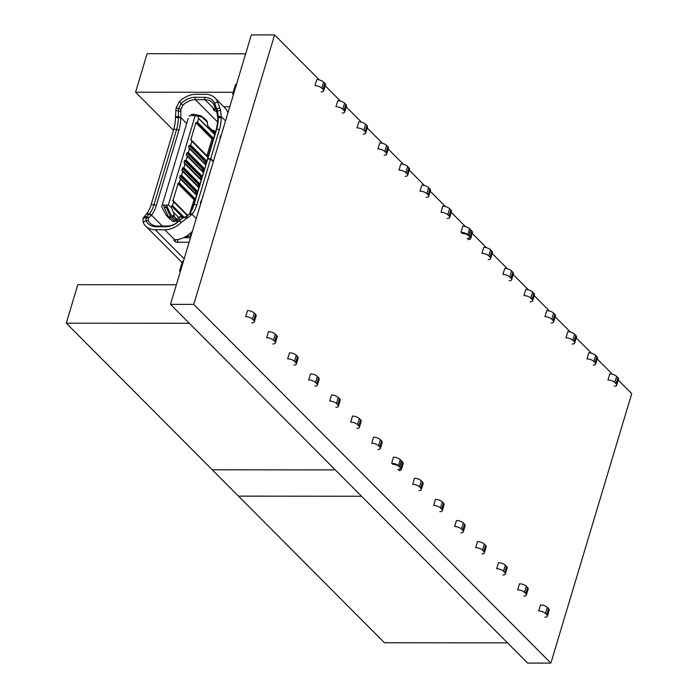<?xml version="1.0" encoding="UTF-8"?>
<svg xmlns="http://www.w3.org/2000/svg" width="698" height="698" viewBox="0 0 698 698"><rect width="100%" height="100%" fill="white"/><g stroke="black" fill="none" stroke-linecap="round" stroke-linejoin="round"><path stroke-width="1.05" d="M193.747 304.38L274.584 34.926L251.332 34.9L170.495 304.363L527.627 663.074L550.879 663.1L193.747 304.38L170.495 304.363M274.584 34.926L319.44 79.973M325.189 85.749L340.45 101.079M346.199 106.846L361.459 122.176M367.2 127.952L382.469 143.282M388.21 149.049L403.479 164.379M409.22 170.146L424.48 185.485M430.23 191.252L445.49 206.582M451.24 212.349L465.418 226.597M472.241 233.455L486.427 247.694M492.169 253.47L507.437 268.8M513.178 274.567L528.438 289.897M534.188 295.673L549.448 311.003M555.189 316.77L570.458 332.1M576.199 337.867L591.468 353.205M597.209 358.973L612.469 374.303M618.219 380.07L631.725 393.637L550.879 663.1M551.786 319.178L553.025 320.426L554.849 314.362L553.601 313.123L551.786 319.178A5.183 2.085 -163.3 0 0 544.964 316.683L546.778 310.619A5.183 2.085 16.7 0 1 553.601 313.123M551.167 322.912A5.183 2.085 -163.3 0 0 553.654 321.909A5.183 2.085 -163.3 0 0 553.025 320.426M554.849 314.362A5.183 2.085 16.7 0 1 555.468 315.854L553.654 321.909M572.796 340.284L574.035 341.531L575.85 335.468L574.611 334.22L572.796 340.284A5.183 2.085 -163.3 0 0 565.973 337.788L567.788 331.725A5.183 2.085 16.7 0 1 574.611 334.22M572.168 344.018A5.183 2.085 -163.3 0 0 574.655 343.015A5.183 2.085 -163.3 0 0 574.035 341.531M575.85 335.468A5.183 2.085 16.7 0 1 576.478 336.951L574.655 343.015M593.806 361.381L595.045 362.628L596.86 356.565L595.621 355.317L593.806 361.381A5.183 2.085 -163.3 0 0 586.974 358.885L588.798 352.822A5.183 2.085 16.7 0 1 595.621 355.317M593.178 365.115A5.183 2.085 -163.3 0 0 595.664 364.112A5.183 2.085 -163.3 0 0 595.045 362.628M596.86 356.565A5.183 2.085 16.7 0 1 597.488 358.057L595.664 364.112M614.807 382.487L616.046 383.734L617.87 377.67L616.631 376.423L614.807 382.487A5.183 2.085 -163.3 0 0 607.984 379.991L609.808 373.927A5.183 2.085 16.7 0 1 616.631 376.423M614.188 386.221A5.183 2.085 -163.3 0 0 616.674 385.217A5.183 2.085 -163.3 0 0 616.046 383.734M617.87 377.67A5.183 2.085 16.7 0 1 618.489 379.154L616.674 385.217M530.777 298.081L532.016 299.329L533.839 293.265L532.6 292.017L530.777 298.081A5.183 2.085 -163.3 0 0 523.954 295.586L525.769 289.522A5.183 2.085 16.7 0 1 532.6 292.017M530.157 301.815A5.183 2.085 -163.3 0 0 532.644 300.812A5.183 2.085 -163.3 0 0 532.016 299.329M533.839 293.265A5.183 2.085 16.7 0 1 534.459 294.748L532.644 300.812M509.767 276.975L511.015 278.223L512.829 272.159L511.59 270.92L509.767 276.975A5.183 2.085 -163.3 0 0 502.944 274.48L504.767 268.425A5.183 2.085 16.7 0 1 511.59 270.92M509.147 280.709A5.183 2.085 -163.3 0 0 511.634 279.715A5.183 2.085 -163.3 0 0 511.015 278.223M512.829 272.159A5.183 2.085 16.7 0 1 513.449 273.651L511.634 279.715M488.766 255.878L490.005 257.126L491.82 251.062L490.581 249.814L488.766 255.878A5.183 2.085 -163.3 0 0 481.934 253.383L483.758 247.319A5.183 2.085 16.7 0 1 490.581 249.814M488.138 259.612A5.183 2.085 -163.3 0 0 490.624 258.609A5.183 2.085 -163.3 0 0 490.005 257.126M491.82 251.062A5.183 2.085 16.7 0 1 492.448 252.545L490.624 258.609M467.756 234.781L468.995 236.02L470.81 229.965L469.571 228.717L467.756 234.781A5.183 2.085 -163.3 0 0 460.933 232.277L462.748 226.222A5.183 2.085 16.7 0 1 469.571 228.717M467.137 238.515A5.183 2.085 -163.3 0 0 469.614 237.512A5.183 2.085 -163.3 0 0 468.995 236.02M173.462 130.264L135.569 92.206L233.176 92.302M135.569 92.206L147.121 53.711L245.661 53.807M387.861 146.641L386.622 145.402L384.807 151.457L386.046 152.705L387.861 146.641A5.183 2.085 16.7 0 1 388.489 148.133L386.666 154.188A5.183 2.085 -163.3 0 0 386.046 152.705M384.807 151.457A5.183 2.085 -163.3 0 0 377.984 148.962L379.799 142.898A5.183 2.085 16.7 0 1 386.622 145.402M384.188 155.192A5.183 2.085 -163.3 0 0 386.666 154.188M366.86 125.544L365.612 124.296L363.798 130.36L365.037 131.608L366.86 125.544A5.183 2.085 16.7 0 1 367.48 127.027L365.665 133.091A5.183 2.085 -163.3 0 0 365.037 131.608M363.798 130.36A5.183 2.085 -163.3 0 0 356.975 127.865L358.789 121.801A5.183 2.085 16.7 0 1 365.612 124.296M363.178 134.095A5.183 2.085 -163.3 0 0 365.665 133.091M345.85 104.438L344.611 103.199L342.788 109.254L344.027 110.502L345.85 104.438A5.183 2.085 16.7 0 1 346.47 105.93L344.655 111.994A5.183 2.085 -163.3 0 0 344.027 110.502M342.788 109.254A5.183 2.085 -163.3 0 0 335.965 106.759L337.788 100.695A5.183 2.085 16.7 0 1 344.611 103.199M342.168 112.989A5.183 2.085 -163.3 0 0 344.655 111.994M324.84 83.341L323.602 82.094L321.778 88.157L323.026 89.405L324.84 83.341A5.183 2.085 16.7 0 1 325.469 84.824L323.645 90.888A5.183 2.085 -163.3 0 0 323.026 89.405M321.778 88.157A5.183 2.085 -163.3 0 0 314.955 85.662L316.779 79.598A5.183 2.085 16.7 0 1 323.602 82.094M321.159 91.892A5.183 2.085 -163.3 0 0 323.645 90.888M408.871 167.747L407.632 166.499L405.817 172.563L407.056 173.811L408.871 167.747A5.183 2.085 16.7 0 1 409.499 169.23L407.676 175.294A5.183 2.085 -163.3 0 0 407.056 173.811M405.817 172.563A5.183 2.085 -163.3 0 0 398.986 170.068L400.809 164.004A5.183 2.085 16.7 0 1 407.632 166.499M405.189 176.297A5.183 2.085 -163.3 0 0 407.676 175.294M429.881 188.844L428.642 187.596L426.818 193.66L428.066 194.908L429.881 188.844A5.183 2.085 16.7 0 1 430.5 190.336L428.685 196.391A5.183 2.085 -163.3 0 0 428.066 194.908M426.818 193.66A5.183 2.085 -163.3 0 0 419.995 191.165L421.819 185.101A5.183 2.085 16.7 0 1 428.642 187.596M426.199 197.394A5.183 2.085 -163.3 0 0 428.685 196.391M450.891 209.95L449.652 208.702L447.828 214.766L449.067 216.005L450.891 209.95A5.183 2.085 16.7 0 1 451.51 211.433L449.695 217.497A5.183 2.085 -163.3 0 0 449.067 216.005M447.828 214.766A5.183 2.085 -163.3 0 0 441.005 212.271L442.82 206.207A5.183 2.085 16.7 0 1 449.652 208.702M447.209 218.5A5.183 2.085 -163.3 0 0 449.695 217.497M471.9 231.047L470.653 229.799L468.838 235.863L470.077 237.111L471.9 231.047A5.183 2.085 16.7 0 1 472.52 232.53L470.705 238.594A5.183 2.085 -163.3 0 0 470.077 237.111M468.218 239.597A5.183 2.085 -163.3 0 0 470.705 238.594M468.838 235.863A5.183 2.085 -163.3 0 0 462.015 233.368M189.341 323.287L66.275 323.174L238.48 496.138L361.538 496.252M66.275 323.174L77.827 284.679L176.367 284.775M318.576 377.609L317.328 376.362L315.513 382.425L316.752 383.673L318.576 377.609A5.183 2.085 16.7 0 1 319.195 379.093L317.372 385.156A5.183 2.085 -163.3 0 0 316.752 383.673M315.513 382.425A5.183 2.085 -163.3 0 0 308.691 379.93L310.505 373.866A5.183 2.085 16.7 0 1 317.328 376.362M314.894 386.16A5.183 2.085 -163.3 0 0 317.372 385.156M297.566 356.512L296.327 355.265L294.504 361.328L295.743 362.576L297.566 356.512A5.183 2.085 16.7 0 1 298.186 357.995L296.371 364.059A5.183 2.085 -163.3 0 0 295.743 362.576M294.504 361.328A5.183 2.085 -163.3 0 0 287.681 358.833L289.496 352.769A5.183 2.085 16.7 0 1 296.327 355.265M293.884 365.063A5.183 2.085 -163.3 0 0 296.371 364.059M276.556 335.406L275.317 334.159L273.494 340.223L274.742 341.47L276.556 335.406A5.183 2.085 16.7 0 1 277.176 336.898L275.361 342.954A5.183 2.085 -163.3 0 0 274.742 341.47M273.494 340.223A5.183 2.085 -163.3 0 0 266.671 337.727L268.494 331.663A5.183 2.085 16.7 0 1 275.317 334.159M272.874 343.957A5.183 2.085 -163.3 0 0 275.361 342.954M255.547 314.309L254.308 313.062L252.493 319.126L253.732 320.373L255.547 314.309A5.183 2.085 16.7 0 1 256.175 315.793L254.351 321.857A5.183 2.085 -163.3 0 0 253.732 320.373M252.493 319.126A5.183 2.085 -163.3 0 0 245.661 316.63L247.485 310.566A5.183 2.085 16.7 0 1 254.308 313.062M251.865 322.86A5.183 2.085 -163.3 0 0 254.351 321.857M339.577 398.715L338.338 397.467L336.523 403.531L337.762 404.77L339.577 398.715A5.183 2.085 16.7 0 1 340.205 400.198L338.382 406.262A5.183 2.085 -163.3 0 0 337.762 404.77M336.523 403.531A5.183 2.085 -163.3 0 0 329.692 401.027L331.515 394.972A5.183 2.085 16.7 0 1 338.338 397.467M335.895 407.266A5.183 2.085 -163.3 0 0 338.382 406.262M360.587 419.812L359.348 418.564L357.524 424.628L358.772 425.876L360.587 419.812A5.183 2.085 16.7 0 1 361.206 421.295L359.391 427.359A5.183 2.085 -163.3 0 0 358.772 425.876M357.524 424.628A5.183 2.085 -163.3 0 0 350.701 422.133L352.525 416.069A5.183 2.085 16.7 0 1 359.348 418.564M356.905 428.363A5.183 2.085 -163.3 0 0 359.391 427.359M381.597 440.918L380.358 439.67L378.534 445.725L379.773 446.973L381.597 440.918A5.183 2.085 16.7 0 1 382.216 442.401L380.401 448.465A5.183 2.085 -163.3 0 0 379.773 446.973M378.534 445.725A5.183 2.085 -163.3 0 0 371.711 443.23L373.526 437.175A5.183 2.085 16.7 0 1 380.358 439.67M377.915 449.46A5.183 2.085 -163.3 0 0 380.401 448.465M402.606 462.015L401.359 460.767L399.544 466.831L400.783 468.079L402.606 462.015A5.183 2.085 16.7 0 1 403.226 463.498L401.411 469.562A5.183 2.085 -163.3 0 0 400.783 468.079M398.924 470.565A5.183 2.085 -163.3 0 0 401.411 469.562M399.544 466.831A5.183 2.085 -163.3 0 0 392.721 464.336M507.516 642.875L384.45 642.753L212.253 469.798L335.31 469.911M482.493 550.146L483.731 551.394L485.555 545.33L484.307 544.082L482.493 550.146A5.183 2.085 -163.3 0 0 475.67 547.651L477.484 541.587A5.183 2.085 16.7 0 1 484.307 544.082M481.873 553.88A5.183 2.085 -163.3 0 0 484.36 552.877A5.183 2.085 -163.3 0 0 483.731 551.394M485.555 545.33A5.183 2.085 16.7 0 1 486.174 546.822L484.36 552.877M503.502 571.252L504.741 572.491L506.556 566.436L505.317 565.188L503.502 571.252A5.183 2.085 -163.3 0 0 496.679 568.757L498.494 562.693A5.183 2.085 16.7 0 1 505.317 565.188M502.883 574.986A5.183 2.085 -163.3 0 0 505.361 573.983A5.183 2.085 -163.3 0 0 504.741 572.491M506.556 566.436A5.183 2.085 16.7 0 1 507.184 567.919L505.361 573.983M524.512 592.349L525.751 593.597L527.566 587.533L526.327 586.285L524.512 592.349A5.183 2.085 -163.3 0 0 517.68 589.854L519.504 583.79A5.183 2.085 16.7 0 1 526.327 586.285M523.884 596.083A5.183 2.085 -163.3 0 0 526.371 595.08A5.183 2.085 -163.3 0 0 525.751 593.597M527.566 587.533A5.183 2.085 16.7 0 1 528.194 589.016L526.371 595.08M545.513 613.455L546.761 614.694L548.576 608.639L547.337 607.391L545.513 613.455A5.183 2.085 -163.3 0 0 538.69 610.951L540.514 604.896A5.183 2.085 16.7 0 1 547.337 607.391M544.894 617.189A5.183 2.085 -163.3 0 0 547.38 616.186A5.183 2.085 -163.3 0 0 546.761 614.694M548.576 608.639A5.183 2.085 16.7 0 1 549.195 610.122L547.38 616.186M461.483 529.049L462.722 530.297L464.545 524.233L463.306 522.985L461.483 529.049A5.183 2.085 -163.3 0 0 454.66 526.554L456.475 520.49A5.183 2.085 16.7 0 1 463.306 522.985M460.863 532.783A5.183 2.085 -163.3 0 0 463.35 531.78A5.183 2.085 -163.3 0 0 462.722 530.297M464.545 524.233A5.183 2.085 16.7 0 1 465.165 525.716L463.35 531.78M440.473 507.943L441.721 509.191L443.535 503.127L442.296 501.888L440.473 507.943A5.183 2.085 -163.3 0 0 433.65 505.448L435.473 499.384A5.183 2.085 16.7 0 1 442.296 501.888M439.853 511.678A5.183 2.085 -163.3 0 0 442.34 510.674A5.183 2.085 -163.3 0 0 441.721 509.191M443.535 503.127A5.183 2.085 16.7 0 1 444.155 504.619L442.34 510.674M419.472 486.846L420.711 488.094L422.526 482.03L421.287 480.782L419.472 486.846A5.183 2.085 -163.3 0 0 412.64 484.351L414.464 478.287A5.183 2.085 16.7 0 1 421.287 480.782M418.844 490.581A5.183 2.085 -163.3 0 0 421.33 489.577A5.183 2.085 -163.3 0 0 420.711 488.094M422.526 482.03A5.183 2.085 16.7 0 1 423.154 483.513L421.33 489.577M398.462 465.74L399.701 466.988L401.524 460.924L400.277 459.685L398.462 465.74A5.183 2.085 -163.3 0 0 391.639 463.245L393.454 457.181A5.183 2.085 16.7 0 1 400.277 459.685M397.843 469.475A5.183 2.085 -163.3 0 0 400.32 468.48A5.183 2.085 -163.3 0 0 399.701 466.988M213.291 161.709L210.604 159.004L196.897 204.689A25.922 14.161 -89.9 0 1 192.404 213.701A26.28 14.353 -89.9 0 1 191.959 214.242L188.399 217.375A34.001 15.339 174.8 0 1 186.593 218.369L181.332 222.435L179.595 220.585A18.148 13.332 135.1 0 1 165.714 226.754L156.16 226.745A18.148 13.332 135.1 0 1 145.987 220.551L146.056 217.296A32.902 5.933 159 0 1 146.816 216.581L148.936 217.689L148.255 218.23L148.238 220.455A16.42 12.067 135.1 0 0 150.122 223.247A16.42 12.067 135.1 0 0 157.443 226.056L166.997 226.065L165.714 226.754M200.422 204.601A4.668 2.548 -89.9 0 1 201.783 200.056M196.243 218.544L191.959 214.242L189.062 214.234A26.28 14.353 90.1 0 0 189.507 213.701A25.922 14.161 90.1 0 0 190.807 211.895A25.922 14.161 90.1 0 0 194 204.689L207.707 159.004L210.604 159.004M190.388 212.524A27.65 15.103 90.1 0 0 193.381 205.517L207.707 159.004M215.97 130.212L216.589 129.383A25.922 14.161 90.1 0 0 218.334 117.613L217.828 117.665A27.65 15.103 90.1 0 1 215.97 130.212L207.254 159.606M217.828 117.665A28.007 15.295 90.1 0 0 217.828 117.578L216.598 111.235L214.12 105.267A16.42 12.067 135.1 0 0 212.236 102.484A16.42 12.067 135.1 0 0 204.915 99.674L195.361 99.666L194.986 97.319A18.148 13.332 135.1 0 0 181.114 103.478L178.592 108.818A32.902 22.868 -106.5 0 0 178.479 111.052L180.878 111.2L180.765 117.543A28.007 15.295 -89.9 0 1 180.765 117.63A27.65 15.103 -89.9 0 1 178.906 130.177L156.317 205.482A27.65 15.103 -89.9 0 1 151.527 215.089A28.007 15.295 -89.9 0 1 151.483 215.141L148.936 217.689M194.986 97.319L204.549 97.327A18.148 13.332 135.1 0 1 214.714 103.513L217.567 101.664L219.757 107.824A34.001 31.122 72.3 0 1 220.507 110.336L221.24 116.636A26.28 14.353 -89.9 0 1 221.231 117.622A25.922 14.161 -89.9 0 1 219.486 129.392L210.691 158.708L213.379 161.404M219.975 139.426A4.668 2.548 -89.9 0 1 221.336 134.888M210.691 158.708L207.795 158.699L207.175 159.528M219.486 129.392L216.589 129.383L207.795 158.699M221.231 117.622L218.334 117.613A26.28 14.353 90.1 0 0 218.343 116.636L217.828 117.578M225.524 120.946L221.24 116.636L218.343 116.636L217.479 111.087A32.902 29.988 -119.7 0 0 216.729 108.862L215.761 109.167M214.12 105.267L214.714 103.513L216.729 108.862L219.757 107.824M215.656 108.914A16.42 12.067 -44.9 0 0 214.016 108.809A1.728 0.698 16.7 0 0 213.187 109.141A1.728 0.698 16.7 0 0 213.396 109.638L213.632 108.844M228.412 111.314L227.347 111.314M216.624 111.305L216.493 111.305A1.728 0.698 16.7 0 1 214.225 110.467L213.396 109.638M190.493 237.704L183.548 237.704M148.238 220.455L145.987 220.551L143.142 222.4L143.02 218.326A34.001 8.708 156.9 0 1 143.788 217.34L146.205 214.199A26.28 14.353 90.1 0 0 146.65 213.658A25.922 14.161 90.1 0 0 151.143 204.645L173.732 129.348A25.922 14.161 90.1 0 0 175.477 117.578A26.28 14.353 90.1 0 0 175.486 116.601L175.896 110.293A34.001 24.491 79.8 0 1 176.184 107.78L179.377 101.629L182.806 105.241L180.983 109.132L180.878 111.2M217.567 101.664A21.603 15.871 -44.9 0 0 215.08 97.999A21.603 15.871 -44.9 0 0 205.456 94.291L195.902 94.282A21.603 15.871 -44.9 0 0 179.377 101.629M229.773 106.768L223.805 106.759M182.806 105.241A16.42 12.067 135.1 0 1 195.361 99.666L217.575 121.976M186.706 123.502L180.765 117.543L178.383 116.601L178.479 111.052L175.896 110.293M175.486 116.601L178.383 116.601A26.28 14.353 -89.9 0 1 178.374 117.578A25.922 14.161 -89.9 0 1 176.629 129.348L154.04 204.645A25.922 14.161 -89.9 0 1 149.547 213.667A26.28 14.353 -89.9 0 1 149.102 214.199L151.483 215.141L162.355 226.065M215.08 97.999L225.009 107.963A21.603 15.871 135.1 0 1 227.949 112.849M146.205 214.199L149.102 214.199L146.816 216.581L143.788 217.34M143.142 222.4A21.603 15.871 -44.9 0 0 145.62 226.073L182.108 262.527M145.62 226.073A21.603 15.871 -44.9 0 0 155.253 229.773L164.807 229.782A21.603 15.871 -44.9 0 0 181.332 222.435M179.552 220.489L181.489 218.945L179.552 220.489A16.42 12.067 135.1 0 1 166.997 226.065M192.447 231.195A21.603 15.871 135.1 0 1 174.727 239.754A1.728 0.698 16.7 0 0 173.907 240.086A1.728 0.698 16.7 0 0 174.107 240.583L174.352 239.789M189.123 242.25L177.213 242.241A1.728 0.698 16.7 0 1 174.936 241.412L174.107 240.583M181.489 218.945L184.185 217.331L172.493 205.613L173.627 201.818L172.886 200.893L187.544 215.612M189.062 214.234L185.816 216.624A32.902 13.044 178.7 0 1 184.185 217.331L186.593 218.369M186.305 236.238A7.774 5.715 -44.9 0 0 186.375 236.238L190.72 236.238A7.774 5.715 -44.9 0 0 190.929 236.238M188.216 118.459L161.692 206.861L188.216 118.459M194.035 114.367L192.09 114.367A1.728 0.942 -89.9 0 0 191.976 114.35A1.728 0.942 -89.9 0 0 191.147 115.249L190.999 115.737L189.045 115.737M202.516 117.229L201.513 116.226A3.455 1.885 90.1 0 0 200.832 115.824L194.262 114.367A1.728 0.942 90.1 0 0 194.149 114.35A1.728 0.942 90.1 0 0 193.32 115.249L193.172 115.737L195.126 115.746L168.349 205.003L166.394 205.003L171.42 215.726A3.455 1.885 -89.9 0 0 171.944 216.502L174.186 216.502L176.76 219.085A1.728 1.274 135.1 0 0 177.432 218.928L178.801 217.706A4.319 2.356 -89.9 0 1 180.328 216.685A4.319 2.356 -89.9 0 1 181.454 217.218L182.475 218.247M212.236 130.386L213.745 130.395L215.412 132.062M213.745 130.395L213.396 131.564M214.146 133.484L198.311 118.067L214.321 134.138L214.417 132.585L208.597 126.739A4.319 2.356 -89.9 0 1 207.402 122.377L207.036 121.024L203.764 117.753M214.417 132.585L215.097 132.829L214.6 134.496L198.633 118.468L197.499 122.255L195.902 122.769L212 138.946L206.966 155.741L207.777 157.233L213.466 138.291L197.499 122.255M203.737 117.709L198.459 116.165L198.101 117.369M206.643 161.02L205.186 161.674L204.689 163.323L205.509 164.807L206.643 161.02L190.676 144.992L191.819 141.197L207.777 157.233M205.509 164.807L189.542 148.779L188.408 152.565L204.366 168.602L203.231 172.389L187.273 156.352L186.13 160.147L184.534 160.662L200.64 176.83L201.129 176.419L185.066 160.287M189.612 213.571L194.306 199.148L178.252 183.016L179.316 182.876L180.45 179.089L196.408 195.117L197.551 191.331L181.585 175.303L182.719 171.507L198.686 187.544L197.866 186.052L198.86 183.993L182.797 167.869L183.862 167.721L184.996 163.934L200.963 179.962L202.097 176.175L186.13 160.147M183.862 167.721L199.82 183.757L198.686 187.544M179.316 182.876L195.274 198.913L192.587 207.856M187.439 215.691L173.627 201.818M180.337 219.8L178.566 218.02M179.194 220.821L178.121 219.739A4.319 2.356 -89.9 0 0 176.987 219.207A4.319 2.356 -89.9 0 0 174.91 221.449L171.097 217.619A3.455 1.885 90.1 0 1 170.548 216.781L168.375 216.781L164.17 207.419A1.728 0.942 -89.9 0 1 164.074 205.491L164.222 205.003L162.268 205.003M176.76 219.085L174.517 219.076L171.944 216.502M164.17 207.419L166.342 207.419A1.728 0.942 90.1 0 1 166.246 205.491L166.394 205.003M166.342 207.419L170.548 216.781M174.91 221.449L172.738 221.449L168.925 217.619A3.455 1.885 -89.9 0 1 168.375 216.781M178.025 221.824L175.948 219.739A4.319 2.356 90.1 0 0 175.896 219.687M175.364 220.394L177.327 222.365M195.126 115.746L198.459 116.165M191.819 141.197L190.859 139.574L195.902 122.769M190.676 144.992L189.079 145.507L205.186 161.674M189.542 148.779L188.591 147.147L189.079 145.507M188.408 152.565L186.811 153.08L202.909 169.256L202.42 170.897L203.231 172.389M187.273 156.352L186.314 154.729L186.811 153.08M200.64 176.83L200.143 178.479L184.045 162.302L184.534 160.662M184.045 162.302L200.143 178.479M184.996 163.934L184.255 163M182.797 167.869L181.977 170.582L198.04 186.715M182.719 171.507L181.977 170.582M196.408 195.117L195.597 193.634L196.583 191.575L180.52 175.442L181.585 175.303M180.52 175.442L179.709 178.156L195.772 194.288M180.45 179.089L179.709 178.156M178.252 183.016L172.886 200.893M168.349 205.003L171.132 207.245L171.499 206.041L172.493 205.613M213.466 138.291L212 138.946M204.366 168.602L202.909 169.256M202.097 176.175L201.129 176.419M200.963 179.962L200.317 179.133M198.86 183.993L199.82 183.757M196.583 191.575L197.551 191.331M194.306 199.148L195.274 198.913M171.132 207.245L173.584 212.471L174.186 216.502M168.803 217.488L166.316 215.464L161.692 206.861M170.382 219.076A1.728 1.274 135.1 0 1 169.806 218.919L166.316 215.464M232.8 93.829L235.505 84.528L236.535 84.24M233.359 94.823L232.94 94.405L233.472 94.448M233.638 93.89L232.696 93.907L235.662 84.449L236.561 84.144M179.7 270.85L182.396 261.541L183.426 261.261M180.25 271.836L179.84 271.417L180.363 271.461M180.529 270.903L179.587 270.92L182.562 261.462L183.461 261.157M196.897 204.689L194 204.689L193.381 205.517M220.507 110.336L216.598 111.235M204.549 97.327L204.915 99.674L214.016 108.809M175.477 117.578L180.765 117.63M173.732 129.348L176.629 129.348L178.906 130.177M156.317 205.482L154.04 204.645L151.143 204.645M180.983 109.132L176.184 107.78M214.714 108.827L214.225 110.467M146.65 213.658L149.547 213.667L151.527 215.089M184.159 258.81L155.253 229.773M148.255 218.23L146.056 217.296L143.02 218.326M156.16 226.745L157.443 226.056M164.807 229.782L174.727 239.754M188.399 217.375L185.816 216.624M192.404 213.701L189.507 213.701M175.442 239.737L174.936 241.412M177.213 242.241L178.051 239.449M187.841 237.704L186.375 236.194M190.257 233.324L190.886 236.404M202.184 117.142L207.402 122.377M179.194 217.218L181.454 217.218M168.925 217.619L171.097 217.619M175.948 219.739L178.121 219.739M191.147 115.249L193.32 115.249M166.246 205.491L164.074 205.491M212.497 138.527L196.435 122.403M191.078 140.272L207.132 156.404M206.966 155.741L190.859 139.574M205.674 161.264L189.62 145.132M188.8 147.845L204.863 163.978M204.689 163.323L188.591 147.147M203.406 168.837L187.343 152.714M186.532 155.427L202.586 171.56M202.42 170.897L186.314 154.729M197.866 186.052L181.768 169.884M182.265 168.235L198.363 184.412M195.597 193.634L179.499 177.458M179.988 175.817L196.086 191.985M187.814 215.403L172.676 200.195M177.72 183.391L193.817 199.567M183.801 217.497L172.031 205.674M171.499 206.041L183.208 217.802M178.801 217.706L173.584 212.471M174.378 215.726L171.42 215.726M167.895 215.717L166.586 215.717M233.341 94.876L232.696 93.907L235.505 84.528L236.587 84.057M180.232 271.897L179.587 270.92L182.396 261.541L183.487 261.069M184.987 236.988L185.703 237.704M191.976 114.35L194.149 114.35"/></g></svg>
